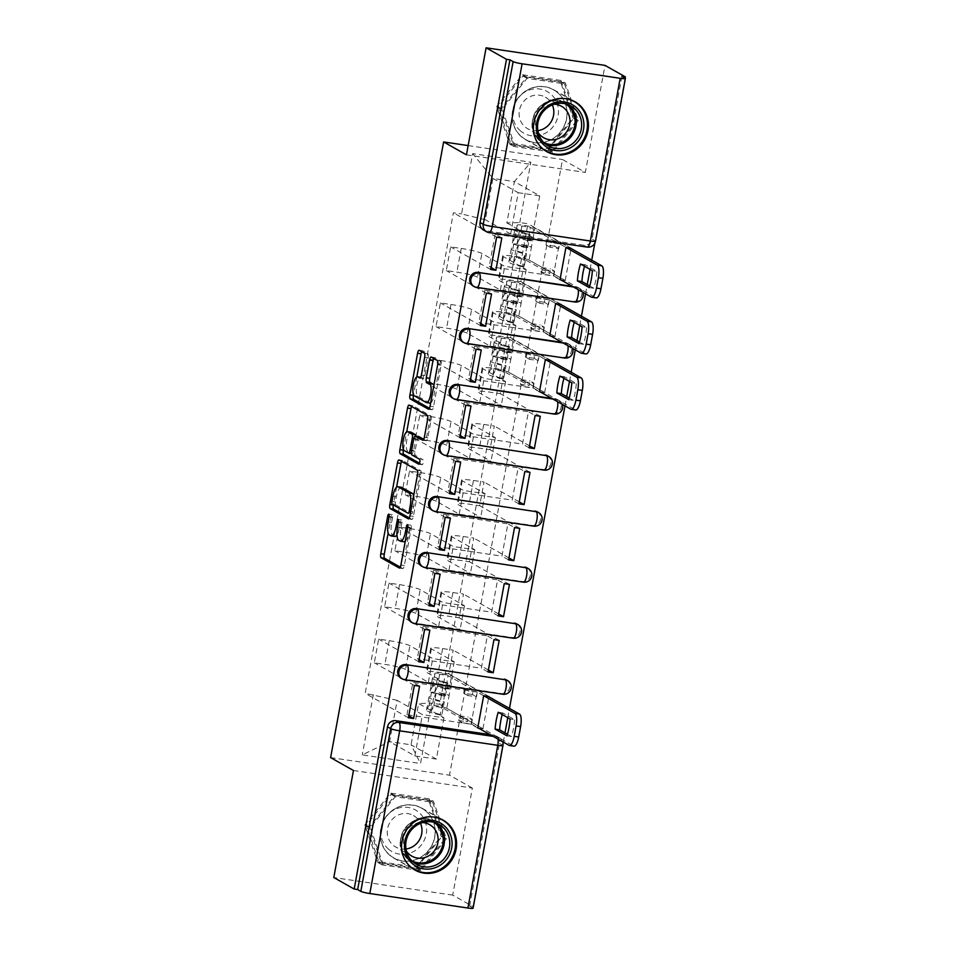 <?xml version="1.0" encoding="UTF-8"?>
<svg xmlns="http://www.w3.org/2000/svg" width="956" height="956" viewBox="0 0 956 956"><rect width="100%" height="100%" fill="white"/><g stroke="black" fill="none" stroke-linecap="round" stroke-linejoin="round"><path stroke-width="0.72" stroke-dasharray="4.78 3.58" d="M394.697 536.471A11.544 3.466 -81.6 0 1 394.314 536.34L392.808 535.491A11.544 3.466 -81.6 0 1 391.661 522.394L392.546 517.543A2.521 0.765 -81.6 0 0 392.295 514.675A2.521 0.765 -81.6 0 0 392.211 514.651A2.521 0.765 -81.6 0 0 391.147 516.754L388.148 533.066M400.277 567.135L402.715 568.521A3.609 1.087 -81.6 0 0 402.835 568.557A3.609 1.087 -81.6 0 0 404.364 565.558L411.247 528.106A2.521 0.765 -81.6 0 0 410.996 525.238A2.521 0.765 -81.6 0 0 410.913 525.202A2.521 0.765 -81.6 0 0 409.837 527.306L408.953 532.157L406.993 531.871M404.041 541.753A11.544 3.466 -81.6 0 1 403.659 541.622L402.153 540.773A11.544 3.466 -81.6 0 1 401.006 527.676L401.902 522.824A2.521 0.765 -81.6 0 0 401.651 519.956A2.521 0.765 -81.6 0 0 401.568 519.933A2.521 0.765 -81.6 0 0 400.492 522.024L399.596 526.875L397.648 526.589M573.504 301.271A7.349 6.967 119.5 0 0 578.44 287.696A7.349 6.967 119.5 0 0 576.145 286.908L577.269 287.541A7.349 6.967 -60.5 0 1 582.885 295.751A7.349 6.967 -60.5 0 1 574.628 301.917L475.407 286.776L574.628 301.917M563.227 357.305A7.349 6.967 119.5 0 0 568.151 343.73A7.349 6.967 119.5 0 0 565.856 342.941L566.992 343.574A7.349 6.967 -60.5 0 1 572.596 351.784A7.349 6.967 -60.5 0 1 564.351 357.95L465.13 342.81L564.351 357.95M552.938 413.339A7.349 6.967 119.5 0 0 557.874 399.763A7.349 6.967 119.5 0 0 555.579 398.975L556.703 399.608A7.349 6.967 -60.5 0 1 562.319 407.818A7.349 6.967 -60.5 0 1 554.062 413.984L454.841 398.843L554.062 413.984M442.258 454.1A7.349 6.967 119.5 0 0 444.552 454.877L542.65 469.384A7.349 6.967 119.5 0 0 547.585 455.797M431.981 510.134A7.349 6.967 119.5 0 0 434.275 510.91L532.373 525.418A7.349 6.967 119.5 0 0 537.296 511.83M421.692 566.167A7.349 6.967 119.5 0 0 423.986 566.944L522.084 581.451A7.349 6.967 119.5 0 0 527.019 567.864M411.403 622.201A7.349 6.967 119.5 0 0 413.709 622.977L511.807 637.485A7.349 6.967 119.5 0 0 516.73 623.898M401.126 678.234A7.349 6.967 119.5 0 0 403.42 679.011L501.518 693.518A7.349 6.967 119.5 0 0 506.453 679.931M380.739 829.079A28.656 27.15 119.5 0 0 393.693 858.034A28.656 27.15 119.5 0 0 434.813 837.074A28.656 27.15 119.5 0 0 421.871 808.119A28.656 27.15 119.5 0 0 380.739 829.079M512.595 110.693A28.656 27.15 119.5 0 0 525.537 139.648A28.656 27.15 119.5 0 0 566.669 118.687A28.656 27.15 119.5 0 0 553.715 89.733A28.656 27.15 119.5 0 0 512.595 110.693M583.793 245.238L485.696 230.743L488.863 232.535L586.96 247.03L583.793 245.238A7.349 6.967 -60.5 0 0 592.039 239.084L595.218 240.876A7.349 6.967 -60.5 0 1 586.96 247.03A7.349 2.211 98.4 0 0 587.211 247.114M353.457 770.5L472.36 788.067L452.714 895.115L473.089 906.623L503.035 743.433M503.286 742.083L504.983 732.834M507.767 717.657L509.464 708.408M564.996 405.882L566.693 396.632M569.477 381.456L571.174 372.207M575.273 349.848L576.97 340.599M579.754 325.422L581.451 316.173M585.562 293.803L587.259 284.565M590.043 269.389L591.74 260.14M594.859 243.123L625.128 78.189M472.36 788.067L449.523 775.173L562.51 159.521L585.347 172.415L604.993 65.378M490.07 734.626L493.87 735.188L497.048 736.98A7.349 6.967 -60.5 0 1 502.653 745.178L472.79 907.901A7.349 0.801 -169.6 0 1 473.089 908.2M452.714 895.115L333.811 877.536M472.79 907.901L469.623 906.109L473.089 906.623M405.535 669.403A16.897 1.852 10.4 0 0 384.886 664.384L374.31 662.819L378.66 639.11L389.235 640.675A16.897 1.852 -169.6 0 1 409.885 645.694L432.721 658.588L454.22 661.767L431.383 648.873A16.897 1.852 -169.6 0 1 430.702 648.18A16.897 1.852 -169.6 0 1 442.616 648.562L453.192 650.128L448.842 673.837L438.266 672.271A16.897 1.852 10.4 0 0 426.352 671.877A16.897 1.852 10.4 0 0 427.033 672.57L449.87 685.464L428.372 682.297L405.535 669.403L409.885 645.694M488.875 696.446L448.842 673.837M483.676 695.669L477.02 691.917L412.896 682.441L406.957 714.765L408.774 715.793M419.553 686.193L412.896 682.441M414.342 685.428L374.31 662.819M418.704 661.719L378.66 639.11M419.063 659.76L417.246 658.732L481.37 668.208L487.309 635.883L493.965 639.636M488.026 671.972L481.37 668.208M488.385 670.001L453.192 650.128M415.824 613.37A16.897 1.852 10.4 0 0 395.163 608.351L384.599 606.785L388.949 583.076L399.524 584.642A16.897 1.852 -169.6 0 1 420.174 589.661L443.01 602.555L464.497 605.734L441.66 592.84A16.897 1.852 -169.6 0 1 440.991 592.134A16.897 1.852 -169.6 0 1 452.905 592.529L463.469 594.094L459.119 617.803L448.555 616.238A16.897 1.852 10.4 0 0 436.641 615.843A16.897 1.852 10.4 0 0 437.31 616.536L460.147 629.43L438.661 626.264L415.824 613.37L420.174 589.661M499.163 640.412L459.119 617.803M429.83 630.159L423.173 626.407L487.309 635.883M424.631 629.395L384.599 606.785M428.981 605.686L388.949 583.076M429.34 603.726L427.523 602.698L491.659 612.175L497.586 579.85L504.242 583.602M498.315 615.939L491.659 612.175M498.674 613.967L463.469 594.094M426.113 557.336A16.897 1.852 10.4 0 0 405.452 552.317L394.876 550.752L399.226 527.043L409.801 528.608A16.897 1.852 -169.6 0 1 430.463 533.627L453.287 546.521L474.785 549.7L451.949 536.806A16.897 1.852 -169.6 0 1 451.268 536.101A16.897 1.852 -169.6 0 1 463.182 536.495L473.758 538.061L469.408 561.77L458.832 560.204A16.897 1.852 10.4 0 0 446.918 559.81A16.897 1.852 10.4 0 0 447.599 560.503L470.436 573.397L448.938 570.23L426.113 557.336L430.463 533.627M509.44 584.379L469.408 561.77M440.119 574.126L433.462 570.374L497.586 579.85M434.92 573.361L394.876 550.752M439.27 549.652L399.226 527.043M439.629 547.692L437.812 546.665L501.936 556.141L507.875 523.816L514.531 527.569M508.592 559.893L501.936 556.141M508.95 557.934L473.758 538.061M436.39 501.291A16.897 1.852 10.4 0 0 415.74 496.284L405.165 494.718L409.515 471.009L420.09 472.575A16.897 1.852 -169.6 0 1 440.74 477.594L463.576 490.488L485.062 493.655L462.238 480.76A16.897 1.852 -169.6 0 1 461.557 480.067A16.897 1.852 -169.6 0 1 473.471 480.462L484.047 482.027L479.685 505.736L469.121 504.171A16.897 1.852 10.4 0 0 457.207 503.776A16.897 1.852 10.4 0 0 457.888 504.469L480.713 517.363L459.227 514.185L436.39 501.291L440.74 477.594M519.729 528.345L479.685 505.736M450.395 518.092L443.739 514.34L507.875 523.816M445.197 517.327L405.165 494.718M449.547 493.619L409.515 471.009M449.918 491.659L448.101 490.631L512.225 500.108L518.152 467.783L524.808 471.535M518.881 503.86L512.225 500.108M519.239 501.9L484.047 482.027M446.679 445.257A16.897 1.852 10.4 0 0 426.018 440.25L415.454 438.685L419.804 414.976L430.367 416.541A16.897 1.852 -169.6 0 1 451.029 421.56L473.865 434.454L495.351 437.621L472.515 424.727A16.897 1.852 -169.6 0 1 471.846 424.034A16.897 1.852 -169.6 0 1 483.748 424.428L494.324 425.994L489.974 449.702L479.398 448.137A16.897 1.852 10.4 0 0 467.484 447.743A16.897 1.852 10.4 0 0 468.165 448.436L491.002 461.33L469.515 458.151L446.679 445.257L451.029 421.56M530.006 472.312L489.974 449.702M460.684 462.059L454.028 458.306L518.152 467.783M455.486 461.294L415.454 438.685M459.836 437.585L419.804 414.976M460.195 435.625L458.378 434.598L522.502 444.074L528.441 411.749L535.097 415.502M529.158 447.826L522.502 444.074M529.528 445.866L494.324 425.994M456.956 389.223A16.897 1.852 10.4 0 0 436.306 384.216L425.731 382.651L430.08 358.942L440.656 360.508A16.897 1.852 -169.6 0 1 461.306 365.527L484.142 378.421L505.64 381.587L482.804 368.693A16.897 1.852 -169.6 0 1 482.123 368A16.897 1.852 -169.6 0 1 494.037 368.395L504.613 369.96L500.263 393.669L489.687 392.103A16.897 1.852 10.4 0 0 477.773 391.709A16.897 1.852 10.4 0 0 478.454 392.402L501.291 405.296L479.793 402.118L456.956 389.223L461.306 365.527M540.295 416.266L500.263 393.669M470.973 406.025L464.317 402.261L528.441 411.749M465.763 405.26L425.731 382.651M470.125 381.552L430.08 358.942M470.483 379.592L468.667 378.564L532.791 388.04L538.73 355.716L545.386 359.468M539.447 391.793L532.791 388.04M540.271 391.912L544.645 392.569L504.613 369.96M467.245 333.19A16.897 1.852 10.4 0 0 446.583 328.171L436.02 326.617L440.369 302.909L450.945 304.474A16.897 1.852 -169.6 0 1 471.595 309.481L494.431 322.375L515.917 325.554L493.081 312.66A16.897 1.852 -169.6 0 1 492.412 311.967A16.897 1.852 -169.6 0 1 504.326 312.361L514.89 313.926L510.54 337.623L499.976 336.07A16.897 1.852 10.4 0 0 488.062 335.675A16.897 1.852 10.4 0 0 488.731 336.369L511.568 349.263L490.081 346.084L467.245 333.19L471.595 309.481M550.584 360.233L510.54 337.623M481.25 349.992L474.594 346.227L538.73 355.716M476.052 349.227L436.02 326.617M480.402 325.518L440.369 302.909M480.76 323.546L478.944 322.531L543.08 332.007L549.007 299.682L555.663 303.434M549.736 335.759L543.08 332.007M550.548 335.879L554.934 336.536L514.89 313.926M477.534 277.156A16.897 1.852 10.4 0 0 456.872 272.137L446.297 270.584L450.646 246.875L461.222 248.441A16.897 1.852 -169.6 0 1 481.884 253.448L504.708 266.342L526.206 269.52L503.37 256.626A16.897 1.852 -169.6 0 1 502.689 255.933A16.897 1.852 -169.6 0 1 514.603 256.327L525.179 257.893L520.829 281.59L510.253 280.036A16.897 1.852 10.4 0 0 498.339 279.642A16.897 1.852 10.4 0 0 499.02 280.335L521.856 293.229L500.358 290.05L477.534 277.156L481.884 253.448M560.861 304.199L520.829 281.59M491.539 293.958L484.883 290.194L549.007 299.682M486.341 293.193L446.297 270.584M490.691 269.484L450.646 246.875M491.049 267.513L489.233 266.497L553.357 275.973L559.296 243.637L565.952 247.401L559.607 243.876L558.746 248.548L550.082 247.257L550.943 242.597L546.844 240.279L555.508 241.557L554.659 246.23L558.746 248.548M560.013 279.726L553.357 275.973M560.837 279.845L565.211 280.49L525.179 257.893M500.358 290.05L504.708 266.342M490.081 346.084L494.431 322.375M479.793 402.118L484.142 378.421M469.515 458.151L473.865 434.454M459.227 514.185L463.576 490.488M448.938 570.23L453.287 546.521M438.661 626.264L443.01 602.555M428.372 682.297L432.721 658.588M572.345 286.346L576.145 286.908M562.056 342.379L565.856 342.941M551.779 398.413L555.579 398.975M526.206 269.52L521.856 293.229M515.917 325.554L511.568 349.263M505.64 381.587L501.291 405.296M495.351 437.621L491.002 461.33M485.062 493.655L480.713 517.363M474.785 549.7L470.436 573.397M464.497 605.734L460.147 629.43M454.22 661.767L449.87 685.464M443.931 717.801L436.354 759.1L414.856 755.933L389.57 741.641L397.146 700.342L422.444 714.622L443.931 717.801L418.644 703.52L411.056 744.82L389.57 741.641L362.276 754.905L420.509 763.509L431.586 703.162L418.644 703.52M414.856 755.933L422.444 714.622M436.354 759.1L411.056 744.82L420.509 763.509M506.847 222.915L532.134 237.196L510.647 234.017L518.224 192.706L492.938 178.425L514.424 181.604L506.847 222.915L519.789 222.569L527.939 223.764L439.736 704.369L431.586 703.162M519.789 222.569L530.867 162.221L472.634 153.617L461.557 213.953L485.349 219.737L492.938 178.425L472.634 153.617M397.146 700.342L365.204 693.351L453.407 212.758L461.557 213.953M373.354 694.558L362.276 754.905M468.153 145.575L562.51 159.521M330.621 757.606L449.523 775.173M429.16 798.846L442.102 836.357L416.434 868.168L377.811 862.455L364.857 824.944L390.526 793.133L429.16 798.846L433.45 801.271L446.404 838.782L420.736 870.593L382.101 864.881L369.159 827.37L394.828 795.559L433.45 801.271M466.456 154.836L585.347 172.415M561.005 80.459L573.959 117.97L548.278 149.781L509.656 144.069L496.702 106.558L522.382 74.747L561.005 80.459L565.307 82.885L578.26 120.396L552.58 152.207L513.958 146.495L501.004 108.984L526.684 77.173L565.307 82.885M518.224 192.706L539.722 195.884L514.424 181.604L530.867 162.221M510.647 234.017L485.349 219.737M539.722 195.884L532.134 237.196M408.415 717.753L365.204 693.351M477.737 728.006L471.081 724.242L406.957 714.765M478.562 728.125L482.947 728.771L439.736 704.369M565.211 280.49L571.091 248.476M571.15 248.166L527.939 223.764M482.947 728.771L488.815 696.757M544.645 392.569L550.525 360.543M554.934 336.536L560.802 304.51M496.618 237.16L453.407 212.758M471.081 724.242L477.02 691.917M501.816 237.924L495.16 234.16L559.296 243.637M473.112 285.987A7.349 6.967 119.5 0 0 475.407 286.776M462.835 342.021A7.349 6.967 119.5 0 0 465.13 342.81M452.547 398.055A7.349 6.967 119.5 0 0 454.841 398.843M621.902 76.372L592.039 239.084M483.401 229.954A7.349 6.967 119.5 0 0 485.696 230.743M469.623 906.109L499.486 743.386A7.349 6.967 119.5 0 0 493.87 735.188M423.173 626.407L417.246 658.732M433.462 570.374L427.523 602.698M443.739 514.34L437.812 546.665M454.028 458.306L448.101 490.631M464.317 402.261L458.378 434.598M474.594 346.227L468.667 378.564M484.883 290.194L478.944 322.531M495.16 234.16L489.233 266.497M446.404 838.782L442.102 836.357M394.828 795.559L390.526 793.133M369.159 827.37L364.857 824.944M382.101 864.881L377.811 862.455M420.736 870.593L416.434 868.168M578.26 120.396L573.959 117.97M526.684 77.173L522.382 74.747M501.004 108.984L496.702 106.558M513.958 146.495L509.656 144.069M552.58 152.207L548.278 149.781M396.955 534.727A11.544 3.466 -81.6 0 0 399.596 526.875M405.26 541.287A11.544 3.466 -81.6 0 0 408.953 532.157M409.299 517.961L411.749 519.335A3.609 1.087 -81.6 0 0 411.869 519.383A3.609 1.087 -81.6 0 0 413.398 516.383L421.034 474.774A3.609 1.087 -81.6 0 0 420.676 470.687L402.584 460.469A3.609 1.087 -81.6 0 0 402.464 460.422A3.609 1.087 -81.6 0 0 401.556 461.33M396.573 487.19L393.31 504.923M401.257 487.225A11.544 3.466 -81.6 0 0 396.346 496.833L395.414 501.948A2.521 0.765 -81.6 0 0 395.665 504.804L392.199 504.302M413.685 495.399A11.544 3.466 -81.6 0 1 413.637 506.596L412.705 511.711A2.521 0.765 -81.6 0 1 411.63 513.802A2.521 0.765 -81.6 0 1 411.546 513.778L395.665 504.804M403.48 449.535L406.73 431.801M423.735 439.33L426.173 440.716A3.609 1.087 -81.6 0 0 426.292 440.752A3.609 1.087 -81.6 0 0 427.822 437.752L431.096 419.947A3.609 1.087 -81.6 0 0 430.738 415.86L412.645 405.643A3.609 1.087 -81.6 0 0 412.526 405.595A3.609 1.087 -81.6 0 0 411.618 406.503M418.585 436.534A3.609 1.087 -81.6 0 0 417.186 439.533L415.012 451.34A3.609 1.087 -81.6 0 0 415.37 455.426L423.018 459.74L419.553 459.239M419.505 463.206L422.11 464.676A2.521 0.765 -81.6 0 0 422.194 464.712A2.521 0.765 -81.6 0 0 423.293 462.465A2.521 0.765 -81.6 0 0 423.018 459.74M410.901 432.16A9.644 2.904 -81.6 0 0 406.706 440.728A9.644 2.904 -81.6 0 0 407.758 451.136L404.292 450.623M415.944 436.115A3.609 1.087 -81.6 0 1 415.776 438.732L413.613 450.539A3.609 1.087 -81.6 0 1 412.072 453.538A3.609 1.087 -81.6 0 1 411.952 453.502L407.758 451.136M430.009 403.121A9.644 2.904 -81.6 0 1 429.686 403.002L417.772 396.274A9.644 2.904 -81.6 0 1 416.72 385.877A9.644 2.904 -81.6 0 1 420.915 377.309A9.644 2.904 -81.6 0 1 421.238 377.417L423.221 378.54A3.609 1.087 -81.6 0 0 423.341 378.576A3.609 1.087 -81.6 0 0 424.87 375.577L428.145 357.771A3.609 1.087 -81.6 0 0 427.786 353.684L422.707 350.816A3.609 1.087 -81.6 0 0 422.588 350.768A3.609 1.087 -81.6 0 0 421.68 351.689M430.642 402.99A9.644 2.904 -81.6 0 0 434.108 395.091A9.644 2.904 -81.6 0 0 433.916 385.137M429.423 408.308L431.873 409.682A3.609 1.087 -81.6 0 0 431.993 409.73A3.609 1.087 -81.6 0 0 433.522 406.73L441.158 365.12A3.609 1.087 -81.6 0 0 440.8 361.033L434.669 357.568A3.609 1.087 -81.6 0 0 434.55 357.532A3.609 1.087 -81.6 0 0 433.642 358.44M416.804 376.915L413.53 394.768M483.664 695.729L477.331 692.144L476.47 696.816L467.807 695.538L468.667 690.865L464.568 688.559L473.232 689.838L472.384 694.498L476.47 696.816M477.331 692.144L468.667 690.865M472.324 719.45L471.463 724.11L462.8 722.832L463.66 718.171L472.324 719.45L468.225 717.131L467.365 721.804L442.281 707.631L433.797 706.209L431.311 711.025A17.268 1.888 10.4 0 0 431.287 711.085A17.268 1.888 10.4 0 0 441.923 714.837L444.289 701.895A17.268 1.888 -169.6 0 1 433.666 698.155A17.268 1.888 -169.6 0 1 433.689 698.095L436.163 693.279L444.66 694.701L445.783 688.595L450.288 689.264L452.654 676.334L488.05 696.327M473.232 689.838L448.149 675.665L439.664 674.243L437.179 679.059A17.268 1.888 10.4 0 0 437.155 679.118A17.268 1.888 10.4 0 0 447.79 682.859L446.022 683.038A22.048 2.414 -169.6 0 1 432.459 678.246A22.048 2.414 -169.6 0 1 432.482 678.174L434.968 673.359A9.19 1.004 -169.6 0 1 442.939 673.849A9.19 1.004 -169.6 0 1 452.654 676.334M447.79 682.859L445.412 695.789A17.268 1.888 -169.6 0 1 434.789 692.048A17.268 1.888 -169.6 0 1 434.801 691.989L437.286 687.173L445.783 688.595L448.149 675.665M445.412 695.789L443.656 695.968L446.022 683.038M443.656 695.968A22.048 2.414 -169.6 0 1 430.092 691.188A22.048 2.414 -169.6 0 1 430.116 691.104L432.59 686.288A9.19 1.004 -169.6 0 1 440.561 686.778A9.19 1.004 -169.6 0 1 450.288 689.264L449.165 695.37A9.19 1.004 -169.6 0 0 439.437 692.885A9.19 1.004 -169.6 0 0 431.479 692.395L428.993 697.211A22.048 2.414 -169.6 0 0 428.969 697.294A22.048 2.414 -169.6 0 0 442.532 702.074L444.289 701.895M471.463 724.11L477.797 727.695M441.923 714.837L440.154 715.004L442.532 702.074M440.154 715.004A22.048 2.414 -169.6 0 1 426.591 710.224A22.048 2.414 -169.6 0 1 426.615 710.141L429.101 705.337A9.19 1.004 -169.6 0 1 437.071 705.815A9.19 1.004 -169.6 0 1 446.787 708.3L513.659 746.062L509.142 745.393M502.247 714.538A22.968 6.907 -81.6 0 1 502.737 712.937L514.591 719.629L510.086 718.972M507.481 734.244L511.496 736.514A22.968 6.907 -81.6 0 0 514.591 719.629M463.66 718.171L459.561 715.853L458.701 720.525L462.8 722.832M458.701 720.525L467.365 721.804M459.561 715.853L468.225 717.131M464.568 688.559L463.72 693.22L472.384 694.498M463.72 693.22L467.807 695.538M442.281 707.631L444.66 694.701L449.165 695.37L446.787 708.3M502.737 712.937L498.231 712.268M511.496 736.514L506.991 735.845M388.71 849.322A23.876 22.621 -60.5 0 1 386.32 816.209A23.876 22.621 -60.5 0 1 418.656 812.206A23.876 22.621 -60.5 0 1 421.058 845.319A23.876 22.621 -60.5 0 1 388.71 849.322M405.977 849.012A18.08 17.124 -60.5 0 1 395.724 847.04A18.08 17.124 -60.5 0 1 393.275 845.343A18.08 17.124 -60.5 0 1 390.526 821.539A18.08 17.124 -60.5 0 1 413.506 815.552A18.08 17.124 -60.5 0 1 415.956 817.249A18.08 17.124 -60.5 0 1 420.497 823.307M406.431 851.163A18.08 17.124 -60.5 0 1 405.834 831.983A18.08 17.124 -60.5 0 1 422.576 822.578M438.111 817.966A28.477 26.971 119.5 0 0 404.806 831.314A28.477 26.971 119.5 0 0 410.399 866.769A28.477 26.971 119.5 0 0 410.506 866.853M389.929 855.202A28.477 26.971 119.5 0 0 393.776 857.879A28.477 26.971 119.5 0 0 429.961 848.45A28.477 26.971 119.5 0 0 425.635 810.951A28.477 26.971 119.5 0 0 421.787 808.286A28.477 26.971 119.5 0 0 385.591 817.715A28.477 26.971 119.5 0 0 389.929 855.202M445.209 838.615L432.662 802.263L395.234 796.73L370.354 827.549L382.902 863.901L420.329 869.434L445.209 838.615L441.11 836.297L428.563 799.945L391.135 794.412L366.256 825.231L378.803 861.583L416.23 867.116L441.11 836.297M432.662 802.263L428.563 799.945M395.234 796.73L391.135 794.412M370.354 827.549L366.256 825.231M382.902 863.901L378.803 861.583M420.329 869.434L416.23 867.116M520.554 130.936A23.876 22.621 -60.5 0 1 518.164 97.823A23.876 22.621 -60.5 0 1 550.513 93.819A23.876 22.621 -60.5 0 1 552.903 126.933A23.876 22.621 -60.5 0 1 520.554 130.936M537.822 130.625A18.08 17.124 -60.5 0 1 527.581 128.654A18.08 17.124 -60.5 0 1 525.131 126.957A18.08 17.124 -60.5 0 1 522.382 103.14A18.08 17.124 -60.5 0 1 545.362 97.165A18.08 17.124 -60.5 0 1 547.812 98.85A18.08 17.124 -60.5 0 1 552.341 104.921M538.276 132.776A18.08 17.124 -60.5 0 1 537.69 113.597A18.08 17.124 -60.5 0 1 554.42 104.192M569.955 99.579A28.477 26.971 119.5 0 0 536.651 112.928A28.477 26.971 119.5 0 0 542.255 148.371A28.477 26.971 119.5 0 0 542.363 148.467M521.773 136.816A28.477 26.971 119.5 0 0 525.633 139.48A28.477 26.971 119.5 0 0 561.817 130.064A28.477 26.971 119.5 0 0 557.491 92.565A28.477 26.971 119.5 0 0 553.632 89.9A28.477 26.971 119.5 0 0 517.447 99.316A28.477 26.971 119.5 0 0 521.773 136.816M577.054 120.217L564.506 83.865L527.079 78.344L502.211 109.163L514.758 145.503L552.174 151.036L577.054 120.217L572.955 117.911L560.407 81.559L522.98 76.026L498.112 106.845L510.659 143.197L548.087 148.73L572.955 117.911M564.506 83.865L560.407 81.559M527.079 78.344L522.98 76.026M502.211 109.163L498.112 106.845M514.758 145.503L510.659 143.197M552.174 151.036L548.087 148.73M545.374 359.516L539.041 355.943L538.18 360.615L529.516 359.325L530.377 354.664L526.278 352.346L534.942 353.624L534.081 358.297L538.18 360.615M539.041 355.943L530.377 354.664M534.034 383.236L533.173 387.909L524.509 386.63L525.358 381.958L534.034 383.236L529.935 380.93L529.074 385.603L503.991 371.43L495.495 370.008L493.021 374.812A17.268 1.888 10.4 0 0 492.997 374.872A17.268 1.888 10.4 0 0 503.621 378.624L505.999 365.694A17.268 1.888 -169.6 0 1 495.375 361.942A17.268 1.888 -169.6 0 1 495.387 361.882L497.873 357.078L506.357 358.5L507.481 352.394L511.986 353.063L514.364 340.133L549.76 360.113M534.942 353.624L509.859 339.464L501.362 338.042L498.889 342.846A17.268 1.888 10.4 0 0 498.865 342.905A17.268 1.888 10.4 0 0 509.488 346.658L507.732 346.837A22.048 2.414 -169.6 0 1 494.168 342.045A22.048 2.414 -169.6 0 1 494.192 341.973L496.678 337.157A9.19 1.004 -169.6 0 1 504.637 337.635A9.19 1.004 -169.6 0 1 514.364 340.133M509.488 346.658L507.122 359.587A17.268 1.888 -169.6 0 1 496.487 355.835A17.268 1.888 -169.6 0 1 496.511 355.775L498.996 350.971L507.481 352.394L509.859 339.464M507.122 359.587L505.354 359.767L507.732 346.837M505.354 359.767A22.048 2.414 -169.6 0 1 491.79 354.975A22.048 2.414 -169.6 0 1 491.814 354.903L494.3 350.087A9.19 1.004 -169.6 0 1 502.27 350.565A9.19 1.004 -169.6 0 1 511.986 353.063L510.863 359.169A9.19 1.004 -169.6 0 0 501.147 356.672A9.19 1.004 -169.6 0 0 493.177 356.194L490.703 361.01A22.048 2.414 -169.6 0 0 490.667 361.081A22.048 2.414 -169.6 0 0 504.242 365.873L505.999 365.694M533.173 387.909L539.507 391.482M503.621 378.624L501.864 378.803L504.242 365.873M501.864 378.803A22.048 2.414 -169.6 0 1 488.301 374.011A22.048 2.414 -169.6 0 1 488.325 373.939L490.81 369.124A9.19 1.004 -169.6 0 1 498.769 369.614A9.19 1.004 -169.6 0 1 508.496 372.099L575.357 409.849L570.851 409.192M563.956 378.337A22.968 6.907 -81.6 0 1 564.434 376.736L576.301 383.428L571.796 382.759M569.179 398.043L573.206 400.313A22.968 6.907 -81.6 0 0 576.301 383.428M525.358 381.958L521.271 379.651L520.411 384.312L524.509 386.63M520.411 384.312L529.074 385.603M521.271 379.651L529.935 380.93M526.278 352.346L525.418 357.018L534.081 358.297M525.418 357.018L529.516 359.325M503.991 371.43L506.357 358.5L510.863 359.169L508.496 372.099M564.434 376.736L559.929 376.067M573.206 400.313L568.701 399.644M555.651 303.482L549.318 299.909L548.469 304.582L539.805 303.291L540.654 298.631L536.555 296.312L545.231 297.591L544.37 302.263L548.469 304.582M549.318 299.909L540.654 298.631M544.311 327.203L543.45 331.875L534.786 330.597L535.647 325.924L544.311 327.203L540.212 324.897L539.363 329.557L514.268 315.396L505.784 313.974L503.298 318.778A17.268 1.888 10.4 0 0 503.286 318.838A17.268 1.888 10.4 0 0 513.91 322.59L516.276 309.66A17.268 1.888 -169.6 0 1 505.652 305.908A17.268 1.888 -169.6 0 1 505.676 305.848L508.15 301.044L516.646 302.466L517.77 296.36L522.275 297.029L524.641 284.099L560.037 304.08M545.231 297.591L520.136 283.43L511.651 281.996L509.166 286.812A17.268 1.888 10.4 0 0 509.154 286.872A17.268 1.888 10.4 0 0 519.777 290.624L518.021 290.803A22.048 2.414 -169.6 0 1 504.445 286.011A22.048 2.414 -169.6 0 1 504.481 285.94L506.955 281.124A9.19 1.004 -169.6 0 1 514.926 281.602A9.19 1.004 -169.6 0 1 524.641 284.099M519.777 290.624L517.399 303.554A17.268 1.888 -169.6 0 1 506.776 299.802A17.268 1.888 -169.6 0 1 506.8 299.742L509.273 294.938L517.77 296.36L520.136 283.43M517.399 303.554L515.643 303.733L518.021 290.803M515.643 303.733A22.048 2.414 -169.6 0 1 502.079 298.941A22.048 2.414 -169.6 0 1 502.103 298.87L504.589 294.054A9.19 1.004 -169.6 0 1 512.547 294.532A9.19 1.004 -169.6 0 1 522.275 297.029L521.151 303.136A9.19 1.004 -169.6 0 0 511.436 300.638A9.19 1.004 -169.6 0 0 503.465 300.16L500.98 304.976A22.048 2.414 -169.6 0 0 500.956 305.048A22.048 2.414 -169.6 0 0 514.519 309.84L516.276 309.66M543.45 331.875L549.784 335.448M513.91 322.59L512.153 322.77L514.519 309.84M512.153 322.77A22.048 2.414 -169.6 0 1 498.578 317.978A22.048 2.414 -169.6 0 1 498.614 317.906L501.087 313.09A9.19 1.004 -169.6 0 1 509.058 313.568A9.19 1.004 -169.6 0 1 518.773 316.066L585.646 353.816L581.14 353.158M574.233 322.303A22.968 6.907 -81.6 0 1 574.723 320.702L586.59 327.394L582.073 326.725M579.467 342.009L583.483 344.28A22.968 6.907 -81.6 0 0 586.59 327.394M535.647 325.924L531.548 323.618L530.7 328.278L534.786 330.597M530.7 328.278L539.363 329.557M531.548 323.618L540.212 324.897M536.555 296.312L535.707 300.985L544.37 302.263M535.707 300.985L539.805 303.291M514.268 315.396L516.646 302.466L521.151 303.136L518.773 316.066M574.723 320.702L570.218 320.033M583.483 344.28L578.978 343.61M559.607 243.876L550.943 242.597M554.6 271.169L553.739 275.842L545.075 274.563L545.936 269.891L554.6 271.169L550.501 268.863L549.64 273.524L524.557 259.363L516.061 257.941L513.587 262.745A17.268 1.888 10.4 0 0 513.563 262.804A17.268 1.888 10.4 0 0 524.187 266.557L526.565 253.627A17.268 1.888 -169.6 0 1 515.941 249.875A17.268 1.888 -169.6 0 1 515.953 249.815L518.439 244.999L526.935 246.433L528.047 240.326L532.552 240.996L534.93 228.054L570.326 248.046M555.508 241.557L530.425 227.397L521.928 225.963L519.455 230.778A17.268 1.888 10.4 0 0 519.431 230.838A17.268 1.888 10.4 0 0 530.054 234.59L528.298 234.758A22.048 2.414 -169.6 0 1 514.734 229.978A22.048 2.414 -169.6 0 1 514.758 229.906L517.244 225.09A9.19 1.004 -169.6 0 1 525.214 225.568A9.19 1.004 -169.6 0 1 534.93 228.054M530.054 234.59L527.688 247.52A17.268 1.888 -169.6 0 1 517.065 243.768A17.268 1.888 -169.6 0 1 517.077 243.708L519.562 238.904L528.047 240.326L530.425 227.397M527.688 247.52L525.931 247.7L528.298 234.758M525.931 247.7A22.048 2.414 -169.6 0 1 512.356 242.908A22.048 2.414 -169.6 0 1 512.392 242.836L514.866 238.02A9.19 1.004 -169.6 0 1 522.836 238.498A9.19 1.004 -169.6 0 1 532.552 240.996L531.44 247.102A9.19 1.004 -169.6 0 0 521.713 244.605A9.19 1.004 -169.6 0 0 513.742 244.127L511.269 248.942A22.048 2.414 -169.6 0 0 511.245 249.014A22.048 2.414 -169.6 0 0 524.808 253.806L526.565 253.627M553.739 275.842L560.073 279.415M524.187 266.557L522.43 266.736L524.808 253.806M522.43 266.736A22.048 2.414 -169.6 0 1 508.867 261.944A22.048 2.414 -169.6 0 1 508.891 261.872L511.376 257.056A9.19 1.004 -169.6 0 1 519.347 257.534A9.19 1.004 -169.6 0 1 529.062 260.032L595.923 297.782L591.417 297.125M584.522 266.27A22.968 6.907 -81.6 0 1 585.012 264.669L596.867 271.361L592.361 270.691M589.756 285.975L593.772 288.246A22.968 6.907 -81.6 0 0 596.867 271.361M545.936 269.891L541.837 267.572L540.976 272.245L545.075 274.563M540.976 272.245L549.64 273.524M541.837 267.572L550.501 268.863M546.844 240.279L545.984 244.951L554.659 246.23M545.984 244.951L550.082 247.257M524.557 259.363L526.935 246.433L531.44 247.102L529.062 260.032M585.012 264.669L580.507 263.999M593.772 288.246L589.266 287.577M391.147 516.754L389.164 516.455M409.837 527.306L407.865 527.019M400.492 522.024L398.521 521.737M548.708 456.43A7.349 6.967 -60.5 0 1 543.785 470.017L444.552 454.877M542.65 469.384L543.785 470.017M538.431 512.464A7.349 6.967 -60.5 0 1 533.496 526.051L434.275 510.91M532.373 525.418L533.496 526.051M528.142 568.497A7.349 6.967 -60.5 0 1 523.207 582.085L423.986 566.944M522.084 581.451L523.207 582.085M517.865 624.531A7.349 6.967 -60.5 0 1 512.93 638.118L413.709 622.977M511.807 637.485L512.93 638.118M507.576 680.564A7.349 6.967 -60.5 0 1 502.641 694.152L403.42 679.011M501.518 693.518L502.641 694.152M493.248 736.407L497.048 736.98A7.349 2.211 -81.6 0 1 498.004 739.108M504.326 312.361L499.976 336.07M494.037 368.395L489.687 392.103M483.748 424.428L479.398 448.137M473.471 480.462L469.121 504.171M463.182 536.495L458.832 560.204M452.905 592.529L448.555 616.238M442.616 648.562L438.266 672.271M514.603 256.327L510.253 280.036M573.469 286.979L577.269 287.541A7.349 2.211 98.4 0 1 578.237 289.668M563.18 343.013L566.992 343.574A7.349 2.211 98.4 0 1 567.948 345.714M552.903 399.046L556.703 399.608A7.349 2.211 98.4 0 1 557.671 401.747M503.37 256.626L499.02 280.335M493.081 312.66L488.731 336.369M450.945 304.474L446.583 328.171M482.804 368.693L478.454 392.402M440.656 360.508L436.306 384.216M472.515 424.727L468.165 448.436M430.367 416.541L426.018 440.25M462.238 480.76L457.888 504.469M420.09 472.575L415.74 496.284M451.949 536.806L447.599 560.503M409.801 528.608L405.452 552.317M441.66 592.84L437.31 616.536M399.524 584.642L395.163 608.351M431.383 648.873L427.033 672.57M389.235 640.675L384.886 664.384M461.222 248.441L456.872 272.137M499.486 743.386L502.653 745.178A7.349 0.801 10.4 0 1 502.952 745.489M625.081 78.165L595.218 240.876A7.349 0.801 10.4 0 1 595.516 241.175M391.661 522.394L388.196 521.88M392.808 535.491L389.343 534.978M394.314 536.34L390.849 535.826M401.902 522.824L398.425 522.311M401.006 527.676L397.541 527.162M402.153 540.773L398.688 540.26M403.659 541.622L400.194 541.108M411.247 528.106L407.782 527.592M404.364 565.558L400.899 565.044M402.715 568.521L399.5 568.043M392.546 517.543L389.08 517.029M402.584 460.469L399.118 459.955M420.676 470.687L417.21 470.173M421.034 474.774L417.569 474.26M413.398 516.383L409.933 515.87M411.749 519.335L408.523 518.857M395.414 501.948L391.948 501.434M412.705 511.711L410.745 511.412M413.637 506.596L411.689 506.31M396.346 496.833L392.88 496.319M412.645 405.643L409.18 405.129M430.738 415.86L427.272 415.346M431.096 419.947L427.631 419.433M427.822 437.752L424.356 437.239M426.173 440.716L422.958 440.238M417.186 439.533L413.721 439.019M415.012 451.34L411.546 450.826M415.37 455.426L411.905 454.925M422.11 464.676L418.812 464.198M411.952 453.502L408.487 452.989M413.613 450.539L411.654 450.252M415.776 438.732L413.84 438.445M428.145 357.771L424.679 357.257M424.87 375.577L421.405 375.063M423.221 378.54L419.995 378.062M417.772 396.274L414.307 395.772M429.686 403.002L426.221 402.488M434.669 357.568L431.204 357.054M440.8 361.033L437.334 360.52M441.158 365.12L437.693 364.606M433.522 406.73L430.057 406.216M431.873 409.682L428.647 409.216M422.707 350.816L419.242 350.302M427.786 353.684L424.321 353.17M437.286 687.173L439.664 674.243M434.801 691.989L437.179 679.059M430.116 691.104L432.482 678.174M432.59 686.288L434.968 673.359M433.797 706.209L436.163 693.279M431.311 711.025L433.689 698.095M426.615 710.141L428.993 697.211M429.101 705.337L431.479 692.395M413.9 862.647A22.968 21.761 -60.5 0 1 411.128 861.332A22.968 21.761 -60.5 0 1 408.009 859.181A22.968 21.761 -60.5 0 1 404.519 828.948A22.968 21.761 -60.5 0 1 433.701 821.347A22.968 21.761 -60.5 0 1 436.259 823.056M433.749 822.268A22.215 21.044 119.5 0 0 404.926 828.601A22.215 21.044 119.5 0 0 407.973 858.309A22.215 21.044 119.5 0 0 411.94 860.902M545.756 144.26A22.968 21.761 -60.5 0 1 542.972 142.946A22.968 21.761 -60.5 0 1 539.865 140.795A22.968 21.761 -60.5 0 1 536.376 110.561A22.968 21.761 -60.5 0 1 565.558 102.961A22.968 21.761 -60.5 0 1 568.103 104.658M565.605 103.881A22.215 21.044 119.5 0 0 536.782 110.215A22.215 21.044 119.5 0 0 539.829 139.923A22.215 21.044 119.5 0 0 543.785 142.516M498.996 350.971L501.362 338.042M496.511 355.775L498.889 342.846M491.814 354.903L494.192 341.973M494.3 350.087L496.678 337.157M495.495 370.008L497.873 357.078M493.021 374.812L495.387 361.882M488.325 373.939L490.703 361.01M490.81 369.124L493.177 356.194M509.273 294.938L511.651 281.996M506.8 299.742L509.166 286.812M502.103 298.87L504.481 285.94M504.589 294.054L506.955 281.124M505.784 313.974L508.15 301.044M503.298 318.778L505.676 305.848M498.614 317.906L500.98 304.976M501.087 313.09L503.465 300.16M519.562 238.904L521.928 225.963M517.077 243.708L519.455 230.778M512.392 242.836L514.758 229.906M514.866 238.02L517.244 225.09M516.061 257.941L518.439 244.999M513.587 262.745L515.953 249.815M508.891 261.872L511.269 248.942M511.376 257.056L513.742 244.127M392.211 514.651L388.745 514.137M410.913 525.202L407.447 524.689M401.568 519.933L398.09 519.419M393.693 858.034L414.988 870.056M525.537 139.648L546.832 151.669M553.715 89.733L575.022 101.766M421.871 808.119L443.166 820.152M557.874 399.763L558.997 400.397A7.349 7.349 0 0 1 562.319 404.364M568.151 343.73L569.286 344.363A7.349 7.349 0 0 1 572.608 348.331M578.44 287.696L579.563 288.33A7.349 7.349 0 0 1 582.885 292.297M502.689 255.933L498.339 279.642M492.412 311.967L488.062 335.675M482.123 368L477.773 391.709M471.846 424.034L467.484 447.743M461.557 480.067L457.207 503.776M451.268 536.101L446.918 559.81M440.991 592.134L436.641 615.843M430.702 648.18L426.352 671.877M496.164 735.965L499.343 737.757A7.349 7.349 0 0 1 502.665 741.737M402.835 568.557L399.369 568.055M411.869 519.383L408.391 518.869M402.464 460.422L398.999 459.908M412.526 405.595L409.06 405.081M426.292 440.752L422.827 440.238M422.194 464.712L418.728 464.198M412.072 453.538L411.379 453.443M423.341 378.576L419.875 378.062M434.55 357.532L431.084 357.018M431.993 409.73L428.527 409.216M422.588 350.768L419.122 350.255M434.789 692.048L437.155 679.118M430.092 691.188L432.459 678.246M431.287 711.085L433.666 698.155M426.591 710.224L428.969 697.294M429.65 824.658L413.506 815.552M416.458 864.343L407.973 859.157C387.168 843.742 412.024 807.282 433.701 821.347L439.043 824.359M412.406 868.395L393.776 857.879M440.405 818.802L421.787 808.286M411.869 856.146L395.724 847.04M561.495 106.271L545.362 97.165M548.302 145.957L539.817 140.771C519.012 125.356 543.868 88.896 565.558 102.961L570.887 105.973M544.251 149.996L525.633 139.48M572.262 100.416L553.632 89.9M543.713 137.76L527.581 128.654M496.487 355.835L498.865 342.905M491.79 354.975L494.168 342.045M492.997 374.872L495.375 361.942M488.301 374.011L490.667 361.081M506.776 299.802L509.154 286.872M502.079 298.941L504.445 286.011M503.286 318.838L505.652 305.908M498.578 317.978L500.956 305.048M517.065 243.768L519.431 230.838M512.356 242.908L514.734 229.978M513.563 262.804L515.941 249.875M508.867 261.944L511.245 249.014"/><path stroke-width="1.43" d="M388.829 514.173A2.521 0.765 -81.6 0 0 388.745 514.137A2.521 0.765 -81.6 0 0 387.682 516.24L380.799 553.703A3.609 1.087 -81.6 0 0 381.157 557.79L399.25 568.007A3.609 1.087 -81.6 0 0 399.369 568.055A3.609 1.087 -81.6 0 0 400.899 565.044L407.782 527.592A2.521 0.765 -81.6 0 0 407.531 524.725A2.521 0.765 -81.6 0 0 407.447 524.689A2.521 0.765 -81.6 0 0 406.372 526.792L405.475 531.644A11.544 3.466 -81.6 0 1 400.576 541.239A11.544 3.466 -81.6 0 1 400.194 541.108L398.688 540.26A11.544 3.466 -81.6 0 1 397.541 527.162L398.425 522.311A2.521 0.765 -81.6 0 0 398.186 519.443A2.521 0.765 -81.6 0 0 398.09 519.419A2.521 0.765 -81.6 0 0 397.027 521.51L396.131 526.362A11.544 3.466 -81.6 0 1 391.231 535.969A11.544 3.466 -81.6 0 1 390.849 535.826L389.343 534.978A11.544 3.466 -81.6 0 1 388.196 521.88L389.08 517.029A2.521 0.765 -81.6 0 0 388.829 514.173M402.046 841.113A28.656 27.15 119.5 0 0 414.988 870.056A28.656 27.15 119.5 0 0 456.12 849.107A28.656 27.15 119.5 0 0 443.166 820.152A28.656 27.15 119.5 0 0 402.046 841.113M533.89 122.727A28.656 27.15 119.5 0 0 546.832 151.669A28.656 27.15 119.5 0 0 587.964 130.709A28.656 27.15 119.5 0 0 575.022 101.766A28.656 27.15 119.5 0 0 533.89 122.727M424.679 357.257A3.609 1.087 -81.6 0 0 424.321 353.17L419.242 350.302A3.609 1.087 -81.6 0 0 419.122 350.255A3.609 1.087 -81.6 0 0 417.593 353.266L409.957 394.864A3.609 1.087 -81.6 0 0 410.315 398.963L428.408 409.168A3.609 1.087 -81.6 0 0 428.527 409.216A3.609 1.087 -81.6 0 0 430.057 406.216L437.693 364.606A3.609 1.087 -81.6 0 0 437.334 360.52L431.204 357.054A3.609 1.087 -81.6 0 0 431.084 357.018A3.609 1.087 -81.6 0 0 429.543 360.018L426.28 377.823A3.609 1.087 -81.6 0 0 426.639 381.91L429.674 383.631A9.644 2.904 -81.6 0 1 430.738 394.039A9.644 2.904 -81.6 0 1 426.543 402.607A9.644 2.904 -81.6 0 1 426.221 402.488L414.307 395.772A9.644 2.904 -81.6 0 1 413.255 385.364A9.644 2.904 -81.6 0 1 417.449 376.795A9.644 2.904 -81.6 0 1 417.772 376.903L419.756 378.026A3.609 1.087 -81.6 0 0 419.875 378.062A3.609 1.087 -81.6 0 0 421.405 375.063L424.679 357.257M354.186 889.044L333.811 877.536L353.457 770.5L330.621 757.606L443.62 141.942L466.456 154.836L486.102 47.8L506.477 59.308L354.186 889.044L357.652 889.558L360.83 891.351L390.693 728.639A7.349 6.967 -60.5 0 1 398.951 722.473L493.248 736.407M399.118 459.955A3.609 1.087 -81.6 0 0 398.999 459.908A3.609 1.087 -81.6 0 0 397.469 462.907L389.833 504.517A3.609 1.087 -81.6 0 0 390.191 508.604L408.272 518.821A3.609 1.087 -81.6 0 0 408.391 518.869A3.609 1.087 -81.6 0 0 409.933 515.87L417.569 474.26A3.609 1.087 -81.6 0 0 417.21 470.173L399.118 459.955M399.895 449.69L407.531 408.081A3.609 1.087 -81.6 0 1 409.06 405.081A3.609 1.087 -81.6 0 1 409.18 405.129L427.272 415.346A3.609 1.087 -81.6 0 1 427.631 419.433L424.356 437.239A3.609 1.087 -81.6 0 1 422.827 440.238A3.609 1.087 -81.6 0 1 422.707 440.202L415.37 436.055A3.609 1.087 -81.6 0 0 415.251 436.02A3.609 1.087 -81.6 0 0 413.721 439.019L411.546 450.826A3.609 1.087 -81.6 0 0 411.905 454.925L419.553 459.239A2.521 0.765 -81.6 0 1 419.827 461.951A2.521 0.765 -81.6 0 1 418.728 464.198A2.521 0.765 -81.6 0 1 418.644 464.174L400.253 453.777A3.609 1.087 -81.6 0 1 399.895 449.69L403.36 450.204L403.48 449.535M486.102 47.8L604.993 65.378L625.367 76.874L625.128 78.189M503.035 743.433L503.286 742.083M504.983 732.834L507.767 717.657M509.464 708.408L564.996 405.882M566.693 396.632L569.477 381.456M571.174 372.207L575.273 349.848M576.97 340.599L579.754 325.422M581.451 316.173L585.562 293.803M587.259 284.565L590.043 269.389M591.74 260.14L594.859 243.123M506.477 59.308L509.942 59.822L513.121 61.614A7.349 0.801 10.4 0 0 522.096 63.789L620.193 78.296A7.349 0.801 10.4 0 0 625.379 78.464A7.349 0.801 10.4 0 0 625.081 78.165L621.902 76.372L625.367 76.874M357.652 889.558L387.515 726.847A7.349 6.967 -60.5 0 1 395.772 720.681L490.07 734.626M467.914 908.033L497.777 745.31A7.349 0.801 10.4 0 0 502.952 745.489L473.089 908.2A7.349 0.801 -169.6 0 1 467.914 908.033L369.817 893.525A7.349 0.801 -169.6 0 1 360.83 891.351M488.815 696.757L483.676 695.669L477.737 728.006L478.562 728.125M413.613 718.53L419.553 686.193L414.342 685.428L408.415 717.753L413.613 718.53L408.774 715.793M423.902 662.484L429.83 630.159L424.631 629.395L418.704 661.719L423.902 662.484L419.063 659.76M493.224 672.737L499.163 640.412L493.965 639.636L488.026 671.972L493.224 672.737L488.385 670.001M434.179 606.451L440.119 574.126L434.92 573.361L428.981 605.686L434.179 606.451L429.34 603.726M503.513 616.704L509.44 584.379L504.242 583.602L498.315 615.939L503.513 616.704L498.674 613.967M444.468 550.417L450.395 518.092L445.197 517.327L439.27 549.652L444.468 550.417L439.629 547.692M513.79 560.67L519.729 528.345L514.531 527.569L508.592 559.893L513.79 560.67L508.95 557.934M454.745 494.383L460.684 462.059L455.486 461.294L449.547 493.619L454.745 494.383L449.918 491.659M524.079 504.637L530.006 472.312L524.808 471.535L518.881 503.86L524.079 504.637L519.239 501.9M465.034 438.35L470.973 406.025L465.763 405.26L459.836 437.585L465.034 438.35L460.195 435.625M534.368 448.603L540.295 416.266L535.097 415.502L529.158 447.826L534.368 448.603L529.528 445.866M475.323 382.316L481.25 349.992L476.052 349.227L470.125 381.552L475.323 382.316L470.483 379.592M550.525 360.543L545.386 359.468L539.447 391.793L540.271 391.912M485.6 326.283L491.539 293.958L486.341 293.193L480.402 325.518L485.6 326.283L480.76 323.546M560.802 304.51L555.663 303.434L549.736 335.759L550.548 335.879M495.889 270.249L501.816 237.924L496.618 237.16L490.691 269.484L495.889 270.249L491.049 267.513M571.091 248.476L565.952 247.401L560.013 279.726L560.837 279.845M476.53 287.409A7.349 6.967 -60.5 0 1 474.236 286.633L473.112 285.987A7.349 6.967 119.5 0 1 478.048 272.412L572.345 286.346M466.253 343.443A7.349 6.967 -60.5 0 1 463.959 342.666L462.835 342.021A7.349 6.967 119.5 0 1 467.759 328.446L562.056 342.379M455.964 399.477A7.349 6.967 -60.5 0 1 453.67 398.7L452.547 398.055A7.349 6.967 119.5 0 1 457.482 384.479L551.779 398.413M445.687 455.51A7.349 6.967 -60.5 0 1 443.393 454.733L442.258 454.1A7.349 6.967 119.5 0 1 447.193 440.513L546.414 455.642A7.349 6.967 -60.5 0 1 548.708 456.43L547.585 455.797A7.349 6.967 119.5 0 0 545.29 455.008M435.398 511.556A7.349 6.967 -60.5 0 1 433.104 510.767L431.981 510.134A7.349 6.967 119.5 0 1 436.904 496.546L536.137 511.675A7.349 6.967 -60.5 0 1 538.431 512.464L537.296 511.83A7.349 6.967 119.5 0 0 535.001 511.042M425.109 567.589A7.349 6.967 -60.5 0 1 422.815 566.8L421.692 566.167A7.349 6.967 119.5 0 1 426.627 552.58L525.848 567.721A7.349 6.967 -60.5 0 1 528.142 568.497L527.019 567.864A7.349 6.967 119.5 0 0 524.725 567.075M414.832 623.623A7.349 6.967 -60.5 0 1 412.538 622.834L411.403 622.201A7.349 6.967 119.5 0 1 416.338 608.614L515.571 623.754A7.349 6.967 -60.5 0 1 517.865 624.531L516.73 623.898A7.349 6.967 119.5 0 0 514.436 623.109M404.543 679.656A7.349 6.967 -60.5 0 1 402.249 678.868L401.126 678.234A7.349 6.967 119.5 0 1 406.061 664.647L505.282 679.788A7.349 6.967 -60.5 0 1 507.576 680.564L506.453 679.931A7.349 6.967 119.5 0 0 504.159 679.142M443.62 141.942L468.153 145.575M509.942 59.822L480.079 222.533A7.349 6.967 119.5 0 0 483.401 229.954L486.568 231.746A7.349 6.967 -60.5 0 1 483.258 224.325L513.121 61.614M391.231 535.969L394.697 536.471A11.544 3.466 -81.6 0 0 396.955 534.727M400.576 541.239L404.041 541.753A11.544 3.466 -81.6 0 0 405.26 541.287M388.148 533.066L384.264 554.205A3.609 1.087 -81.6 0 0 384.623 558.304L400.277 567.135M393.31 504.923L393.298 505.031A3.609 1.087 -81.6 0 0 393.657 509.118L409.299 517.961M401.556 461.33A3.609 1.087 -81.6 0 0 400.934 463.421L396.573 487.19M391.948 501.434A2.521 0.765 -81.6 0 0 392.199 504.302L408.081 513.264A2.521 0.765 -81.6 0 0 408.164 513.288A2.521 0.765 -81.6 0 0 409.24 511.197L410.172 506.083A11.544 3.466 -81.6 0 0 409.025 492.985L398.174 486.855A11.544 3.466 -81.6 0 0 397.792 486.724A11.544 3.466 -81.6 0 0 392.88 496.319L391.948 501.434M413.685 495.399A11.544 3.466 -81.6 0 0 412.49 493.499L409.025 492.985M397.792 486.724L401.257 487.225A11.544 3.466 -81.6 0 1 401.64 487.369L412.49 493.499M406.73 431.801L410.996 408.594L407.531 408.081M411.618 406.503A3.609 1.087 -81.6 0 0 410.996 408.594M423.735 439.33L418.836 436.569A3.609 1.087 -81.6 0 0 418.716 436.522A3.609 1.087 -81.6 0 0 418.585 436.534M419.505 463.206L403.719 454.291L400.253 453.777M407.758 431.754A9.644 2.904 -81.6 0 0 407.435 431.646A9.644 2.904 -81.6 0 0 403.241 440.214A9.644 2.904 -81.6 0 0 404.292 450.623L408.487 452.989A3.609 1.087 -81.6 0 0 408.606 453.036A3.609 1.087 -81.6 0 0 410.148 450.037L412.311 438.218A3.609 1.087 -81.6 0 0 411.952 434.132L407.758 431.754L411.223 432.267A9.644 2.904 -81.6 0 0 410.901 432.16L407.435 431.646M415.944 436.115A3.609 1.087 -81.6 0 0 415.418 434.633L411.952 434.132M411.223 432.267L415.418 434.633M403.36 450.204A3.609 1.087 -81.6 0 0 403.719 454.291M426.543 402.607L430.009 403.121A9.644 2.904 -81.6 0 0 430.642 402.99M433.916 385.137A9.644 2.904 -81.6 0 0 433.14 384.145L429.674 383.631M433.642 358.44A3.609 1.087 -81.6 0 0 433.02 360.531L429.746 378.337A3.609 1.087 -81.6 0 0 430.104 382.424L433.14 384.145M413.53 394.768L413.422 395.378A3.609 1.087 -81.6 0 0 413.781 399.465L429.423 408.308M421.68 351.689A3.609 1.087 -81.6 0 0 421.058 353.768L416.804 376.915M495.124 729.153L506.991 735.845A22.968 6.907 -81.6 0 0 510.086 718.972L498.231 712.268A22.968 6.907 -81.6 0 0 495.124 729.153L499.641 729.822L507.481 734.244M477.797 727.695L509.142 745.393A11.018 3.31 -81.6 0 0 509.512 745.525A11.018 3.31 -81.6 0 0 514.197 736.347L516.109 725.939A11.018 3.31 -81.6 0 0 515.009 713.427L483.664 695.729M502.247 714.538A22.968 6.907 -81.6 0 0 499.641 729.822M488.05 696.327L519.526 714.096A11.018 3.31 98.4 0 1 520.614 726.608L518.702 737.016A11.018 3.31 98.4 0 1 514.017 746.182L509.512 745.525M412.705 863.913A24.796 23.494 -60.5 0 1 410.22 829.521A24.796 23.494 -60.5 0 1 443.811 825.375A24.796 23.494 -60.5 0 1 446.297 859.755A24.796 23.494 -60.5 0 1 412.705 863.913M442.15 826.51A22.968 21.761 119.5 0 0 439.043 824.359A22.968 21.761 119.5 0 0 409.861 831.959A22.968 21.761 119.5 0 0 413.351 862.192A22.968 21.761 119.5 0 0 416.458 864.343A22.968 21.761 119.5 0 0 445.639 856.743A22.968 21.761 119.5 0 0 442.15 826.51M422.576 822.578A18.08 17.124 -60.5 0 1 429.65 824.658A18.08 17.124 -60.5 0 1 432.1 826.354A18.08 17.124 -60.5 0 1 434.849 850.159A18.08 17.124 -60.5 0 1 411.869 856.146A18.08 17.124 -60.5 0 1 409.419 854.449A18.08 17.124 -60.5 0 1 406.431 851.163M410.506 866.853A28.477 26.971 119.5 0 0 414.259 869.434A28.477 26.971 119.5 0 0 450.443 860.018A28.477 26.971 119.5 0 0 446.117 822.519A28.477 26.971 119.5 0 0 442.258 819.854A28.477 26.971 119.5 0 0 438.111 817.966M420.497 823.307A18.08 17.124 -60.5 0 1 405.977 849.012M544.562 145.527A24.796 23.494 -60.5 0 1 542.076 111.135A24.796 23.494 -60.5 0 1 575.667 106.988A24.796 23.494 -60.5 0 1 578.153 141.369A24.796 23.494 -60.5 0 1 544.562 145.527M573.994 108.124A22.968 21.761 119.5 0 0 570.887 105.973A22.968 21.761 119.5 0 0 541.705 113.573A22.968 21.761 119.5 0 0 545.195 143.806A22.968 21.761 119.5 0 0 548.302 145.957A22.968 21.761 119.5 0 0 577.484 138.357A22.968 21.761 119.5 0 0 573.994 108.124M554.42 104.192A18.08 17.124 -60.5 0 1 561.495 106.271A18.08 17.124 -60.5 0 1 563.944 107.968A18.08 17.124 -60.5 0 1 566.693 131.773A18.08 17.124 -60.5 0 1 543.713 137.76A18.08 17.124 -60.5 0 1 541.263 136.063A18.08 17.124 -60.5 0 1 538.276 132.776M542.363 148.467A28.477 26.971 119.5 0 0 546.103 151.048A28.477 26.971 119.5 0 0 582.288 141.619A28.477 26.971 119.5 0 0 577.962 104.132A28.477 26.971 119.5 0 0 574.114 101.456A28.477 26.971 119.5 0 0 569.955 99.579M552.341 104.921A18.08 17.124 -60.5 0 1 537.822 130.625M556.834 392.952L568.701 399.644A22.968 6.907 -81.6 0 0 571.796 382.759L559.929 376.067A22.968 6.907 -81.6 0 0 556.834 392.952L561.339 393.609L569.179 398.043M539.507 391.482L570.851 409.192A11.018 3.31 -81.6 0 0 571.222 409.311A11.018 3.31 -81.6 0 0 575.906 400.146L577.818 389.725A11.018 3.31 -81.6 0 0 576.719 377.214L545.374 359.516M563.956 378.337A22.968 6.907 -81.6 0 0 561.339 393.609M549.76 360.113L581.224 377.883A11.018 3.31 98.4 0 1 582.324 390.395L580.412 400.815A11.018 3.31 98.4 0 1 575.727 409.981L571.222 409.311M567.123 336.918L578.978 343.61A22.968 6.907 -81.6 0 0 582.073 326.725L570.218 320.033A22.968 6.907 -81.6 0 0 567.123 336.918L571.628 337.576L579.467 342.009M549.784 335.448L581.14 353.158A11.018 3.31 -81.6 0 0 581.499 353.278A11.018 3.31 -81.6 0 0 586.183 344.112L588.095 333.692A11.018 3.31 -81.6 0 0 587.008 321.18L555.651 303.482M574.233 322.303A22.968 6.907 -81.6 0 0 571.628 337.576M560.037 304.08L591.513 321.849A11.018 3.31 98.4 0 1 592.601 334.361L590.689 344.781A11.018 3.31 98.4 0 1 586.004 353.947L581.499 353.278M577.4 280.885L589.266 287.577A22.968 6.907 -81.6 0 0 592.361 270.691L580.507 263.999A22.968 6.907 -81.6 0 0 577.4 280.885L581.905 281.542L589.756 285.975M560.073 279.415L591.417 297.125A11.018 3.31 -81.6 0 0 591.788 297.244A11.018 3.31 -81.6 0 0 596.472 288.079L598.384 277.658A11.018 3.31 -81.6 0 0 597.285 265.147L565.94 247.449M584.522 266.27A22.968 6.907 -81.6 0 0 581.905 281.542M570.326 248.046L601.79 265.816A11.018 3.31 98.4 0 1 602.889 278.327L600.977 288.748A11.018 3.31 98.4 0 1 596.293 297.914L591.788 297.244M389.164 516.455L387.682 516.24M407.865 527.019L406.372 526.792M398.521 521.737L397.027 521.51M522.096 63.789L492.232 226.512L590.33 241.008L620.193 78.296M395.772 720.681L398.951 722.473A7.349 2.211 -81.6 0 1 399.68 730.814L369.817 893.525M498.004 739.108A7.349 2.211 -81.6 0 1 497.777 745.31L399.68 730.814A7.349 0.801 -169.6 0 1 390.693 728.639L387.515 726.847M478.048 272.412L573.469 286.979M467.759 328.446L563.18 343.013M457.482 384.479L552.903 399.046M447.193 440.513L546.414 455.642A7.349 2.211 98.4 0 1 547.143 463.983A7.349 2.211 -81.6 0 1 544.024 470.101A7.349 7.349 0 0 0 548.708 456.43M436.904 496.546L536.137 511.675A7.349 2.211 98.4 0 1 536.866 520.016A7.349 2.211 -81.6 0 1 533.735 526.135A7.349 7.349 0 0 0 538.431 512.464M426.627 552.58L525.848 567.721A7.349 2.211 98.4 0 1 526.577 576.05A7.349 2.211 -81.6 0 1 523.458 582.168A7.349 7.349 0 0 0 528.142 568.497M416.338 608.614L515.571 623.754A7.349 2.211 98.4 0 1 516.3 632.095A7.349 2.211 -81.6 0 1 513.169 638.202A7.349 7.349 0 0 0 517.865 624.531M406.061 664.647L505.282 679.788A7.349 2.211 98.4 0 1 506.011 688.129A7.349 2.211 -81.6 0 1 502.892 694.235A7.349 7.349 0 0 0 507.576 680.564M402.249 678.868A7.349 6.967 -60.5 0 1 407.184 665.28A7.349 2.211 98.4 0 1 407.913 673.622A7.349 2.211 98.4 0 1 404.794 679.74A7.349 7.349 0 0 1 402.249 678.868M502.641 694.152A7.349 2.211 -81.6 0 0 502.892 694.235L404.794 679.74M412.538 622.834A7.349 6.967 -60.5 0 1 417.461 609.247A7.349 2.211 98.4 0 1 418.19 617.588A7.349 2.211 98.4 0 1 415.071 623.706A7.349 7.349 0 0 1 412.538 622.834M422.815 566.8A7.349 6.967 -60.5 0 1 427.75 553.213A7.349 2.211 98.4 0 1 428.479 561.554A7.349 2.211 98.4 0 1 425.36 567.673A7.349 7.349 0 0 1 422.815 566.8M433.104 510.767A7.349 6.967 -60.5 0 1 438.039 497.18A7.349 2.211 98.4 0 1 438.768 505.521A7.349 2.211 98.4 0 1 435.637 511.639A7.349 7.349 0 0 1 433.104 510.767M443.393 454.733A7.349 6.967 -60.5 0 1 448.316 441.146A7.349 2.211 98.4 0 1 449.045 449.487A7.349 2.211 98.4 0 1 445.926 455.606A7.349 7.349 0 0 1 443.393 454.733M453.67 398.7A7.349 6.967 -60.5 0 1 458.605 385.113A7.349 2.211 98.4 0 1 459.334 393.454A7.349 2.211 98.4 0 1 456.215 399.572A7.349 7.349 0 0 1 453.67 398.7M463.959 342.666A7.349 6.967 -60.5 0 1 468.882 329.079A7.349 2.211 98.4 0 1 469.623 337.42A7.349 2.211 98.4 0 1 466.492 343.527A7.349 7.349 0 0 1 463.959 342.666M474.236 286.633A7.349 6.967 -60.5 0 1 479.171 273.046A7.349 2.211 98.4 0 1 479.9 281.387A7.349 2.211 98.4 0 1 476.781 287.493A7.349 7.349 0 0 1 474.236 286.633M512.93 638.118A7.349 2.211 -81.6 0 0 513.169 638.202L415.071 623.706M523.207 582.085A7.349 2.211 -81.6 0 0 523.458 582.168L425.36 567.673M533.496 526.051A7.349 2.211 -81.6 0 0 533.735 526.135L435.637 511.639M543.785 470.017A7.349 2.211 -81.6 0 0 544.024 470.101L445.926 455.606M557.671 401.747A7.349 2.211 98.4 0 1 557.432 407.949A7.349 2.211 -81.6 0 1 554.313 414.067A7.349 7.349 0 0 0 562.319 404.364M554.062 413.984A7.349 2.211 -81.6 0 0 554.313 414.067L456.215 399.572M567.948 345.714A7.349 2.211 98.4 0 1 567.721 351.916A7.349 2.211 -81.6 0 1 564.59 358.034A7.349 7.349 0 0 0 572.608 348.331M564.351 357.95A7.349 2.211 -81.6 0 0 564.59 358.034L466.492 343.527M578.237 289.668A7.349 2.211 98.4 0 1 577.998 295.882A7.349 2.211 -81.6 0 1 574.879 302A7.349 7.349 0 0 0 582.885 292.297M574.628 301.917A7.349 2.211 -81.6 0 0 574.879 302L476.781 287.493M480.079 222.533L483.258 224.325A7.349 0.801 -169.6 0 0 492.232 226.512A7.349 2.211 98.4 0 1 489.114 232.619L587.211 247.114A7.349 7.349 0 0 0 595.516 241.175L625.379 78.464M488.863 232.535A7.349 6.967 -60.5 0 1 486.568 231.746A7.349 7.349 0 0 0 489.114 232.619M595.516 241.175A7.349 0.801 10.4 0 1 590.33 241.008A7.349 2.211 98.4 0 1 587.211 247.114M397.648 526.589L396.131 526.362M406.993 531.871L405.475 531.644M384.623 558.304L381.157 557.79M384.264 554.205L380.799 553.703M393.657 509.118L390.191 508.604M393.298 505.031L389.833 504.517M400.934 463.421L397.469 462.907M410.745 511.412L409.24 511.197M411.689 506.31L410.172 506.083M401.64 487.369L398.174 486.855M418.836 436.569L415.37 436.055M411.654 450.252L410.148 450.037M413.84 438.445L412.311 438.218M420.688 377.333L417.772 376.903M430.104 382.424L426.639 381.91M429.746 378.337L426.28 377.823M433.02 360.531L429.543 360.018M413.781 399.465L410.315 398.963M413.422 395.378L409.957 394.864M421.058 353.768L417.593 353.266M519.526 714.096L515.009 713.427M520.614 726.608L516.109 725.939M518.702 737.016L514.197 736.347M436.259 823.056A22.968 21.761 -60.5 0 1 436.808 823.498A22.968 21.761 -60.5 0 1 441.17 852.37A22.968 21.761 -60.5 0 1 413.9 862.647M411.94 860.902A22.215 21.044 119.5 0 0 439.521 852.573A22.215 21.044 119.5 0 0 435.84 823.797A22.215 21.044 119.5 0 0 433.749 822.268M568.103 104.658A22.968 21.761 -60.5 0 1 568.665 105.112A22.968 21.761 -60.5 0 1 573.014 133.971A22.968 21.761 -60.5 0 1 545.756 144.26M543.785 142.516A22.215 21.044 119.5 0 0 571.377 134.175A22.215 21.044 119.5 0 0 567.685 105.411A22.215 21.044 119.5 0 0 565.605 103.881M581.224 377.883L576.719 377.214M582.324 390.395L577.818 389.725M580.412 400.815L575.906 400.146M591.513 321.849L587.008 321.18M592.601 334.361L588.095 333.692M590.689 344.781L586.183 344.112M601.79 265.816L597.285 265.147M602.889 278.327L598.384 277.658M600.977 288.748L596.472 288.079M502.952 745.489A7.349 7.349 0 0 0 502.665 741.737M418.716 436.522L415.251 436.02M411.379 453.443L408.606 453.036M420.712 377.273L417.449 376.795M414.259 869.434L412.406 868.395M442.258 819.854L440.405 818.802M546.103 151.048L544.251 149.996M574.114 101.456L572.262 100.416"/></g></svg>
